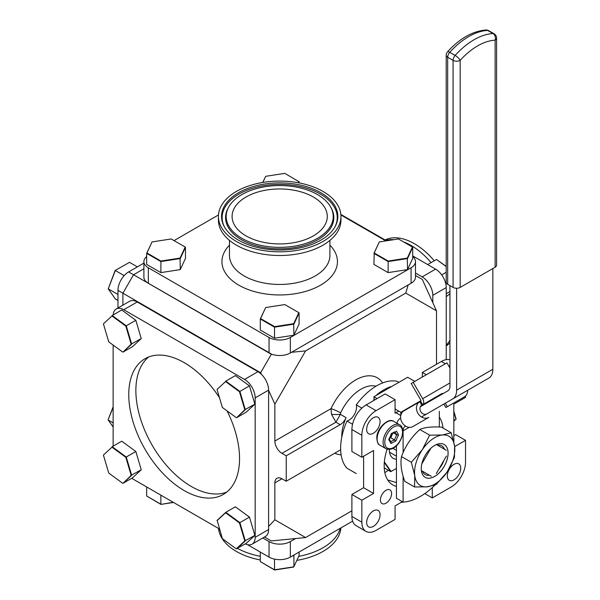 <?xml version="1.0" encoding="UTF-8"?>
<svg xmlns="http://www.w3.org/2000/svg" width="600" height="600" viewBox="0 0 600 600"><rect width="100%" height="100%" fill="white"/><g stroke="black" fill="none" stroke-linecap="round" stroke-linejoin="round"><path stroke-width="0.9" d="M398.895 382.335L397.125 381.315A51.023 29.46 120 0 0 356.272 404.895A10.665 6.158 -60 0 1 349.02 420.173A10.665 6.158 -60 0 1 346.965 421.028A51.023 29.46 120 0 0 346.965 468.195L356.272 473.572M388.342 470.25A51.023 29.46 -60 0 1 384.825 472.59M386.01 503.197A7.905 4.567 120 0 0 391.17 496.23A7.905 4.567 120 0 0 389.963 489.893A7.905 4.567 120 0 0 386.01 490.283A7.905 4.567 120 0 0 380.843 497.25A7.905 4.567 120 0 0 382.05 503.588A7.905 4.567 120 0 0 386.01 503.197M352.545 424.252L346.965 421.028M443.018 428.055A41.737 24.098 120 0 0 439.327 417.112M442.732 393.803A7.905 4.567 120 0 0 441.368 394.395A7.905 4.567 120 0 0 439.995 395.385M373.35 526.403A9.488 5.482 120 0 0 379.553 518.04A9.488 5.482 120 0 0 378.097 510.435A9.488 5.482 120 0 0 373.35 510.908A9.488 5.482 120 0 0 367.155 519.27A9.488 5.482 120 0 0 368.61 526.875A9.488 5.482 120 0 0 373.35 526.403M373.35 433.26A9.488 5.482 120 0 0 379.553 424.897A9.488 5.482 120 0 0 378.097 417.293A9.488 5.482 120 0 0 373.35 417.757A9.488 5.482 120 0 0 367.155 426.12A9.488 5.482 120 0 0 368.61 433.725A9.488 5.482 120 0 0 373.35 433.26M454.02 479.835A9.488 5.482 120 0 0 460.222 471.472A9.488 5.482 120 0 0 458.768 463.868A9.488 5.482 120 0 0 454.02 464.332A9.488 5.482 120 0 0 447.817 472.695A9.488 5.482 120 0 0 449.272 480.3A9.488 5.482 120 0 0 454.02 479.835M445.357 363.757L441.382 361.462L422.347 372.45L426.33 374.745M441.382 361.462A20.085 11.595 -60 0 1 449.947 359.835M453.825 441.772L453.825 404.138L465.525 397.38L465.525 395.963M454.665 446.618L465.525 440.347L455.588 434.61L453.825 435.63M424.815 493.597L432.293 497.918L451.327 486.93A20.085 11.595 120 0 0 465.525 462.33L465.525 440.347M432.293 497.918L432.293 487.597M387.72 479.993L396.435 482.572M375.735 395.707L376.702 395.153M390.9 386.947L392.025 386.303M376.702 394.8A51.023 29.46 -60 0 1 390.9 386.603M376.702 395.107A41.737 24.098 120 0 0 376.118 395.482M387.158 449.183A41.737 24.098 120 0 0 392.812 484.942A41.737 24.098 120 0 0 396.435 486.405M356.272 404.895L361.86 408.12M373.755 400.507L373.92 399.105M395.077 399.675L376.05 410.662A20.085 11.595 120 0 0 361.845 435.263L351.9 429.525A20.085 11.595 -60 0 1 366.105 404.925L385.14 393.938L395.077 399.675L395.077 413.19L398.73 411.082M402.338 501.697L395.077 505.89L395.077 519.398L376.05 530.393A20.085 11.595 120 0 1 366 531.382L356.062 525.645A20.085 11.595 -60 0 1 351.9 516.45L361.845 522.188A20.085 11.595 120 0 0 366 531.382M363.608 456.225L363.608 487.717L351.9 494.475L361.845 500.213L361.845 522.188M351.9 494.475L351.9 516.45M361.845 500.213L373.545 493.455L373.545 450.487L361.845 457.245L351.9 451.5L351.9 429.525M363.608 487.717L373.545 493.455M361.845 435.263L361.845 457.245M422.347 372.45L422.347 377.04M274.86 441.053L331.005 408.645A7.53 0.93 -155.1 0 1 340.62 412.875L340.35 414.33L335.933 422.197L281.962 453.353A10.043 5.798 60 0 1 274.86 441.053L274.86 404.138L268.612 390.33M341.767 437.197A35.752 20.64 -60 0 1 346.08 417.645A10.043 5.798 -60 0 1 340.192 424.658L286.222 455.812L281.962 453.353M261.353 374.28L260.655 372.743L122.887 293.205L133.538 274.755L271.808 354.248M260.655 372.743L271.312 354.293M415.485 275.498L422.295 279.428L436.5 310.822L405.757 293.07L408.173 284.955M291.54 352.29L305.603 350.895L405.757 293.07M143.895 263.1L128.625 271.913L133.538 274.755L143.895 268.77M305.603 350.895L274.86 404.138M346.08 417.645L340.35 414.33A7.53 1.095 -0 0 1 331.515 414.33L335.933 422.197L340.192 424.658M382.597 382.942A43.29 24.99 -60 0 0 355.68 379.965A43.29 24.99 -60 0 0 331.005 408.645L331.515 414.33M340.65 449.835A10.043 5.798 -60 0 0 340.192 450.075L286.222 481.237L286.222 455.812M268.612 526.388L274.86 519.795L274.86 482.88A10.043 5.798 60 0 1 276.945 478.283A10.043 5.798 60 0 1 281.962 478.778L286.222 481.237M128.625 271.913A15.067 8.7 -60 0 0 117.968 290.362L122.887 293.205L122.887 305.168M271.312 540.938L264.502 537.007L271.312 540.938L305.603 537.54L351.9 510.81M274.86 519.795L305.603 537.54M436.5 364.282L436.5 310.822M117.968 290.362L117.968 308.002M340.957 216.45L340.957 220.118A61.267 35.37 180 0 1 303.135 252.803A61.267 35.37 180 0 1 236.37 245.13A61.267 35.37 180 0 1 218.43 220.118L218.43 216.45A61.267 35.37 0 0 0 236.37 241.455A61.267 35.37 0 0 0 303.135 249.127A61.267 35.37 0 0 0 340.957 216.45A61.267 35.37 0 0 0 323.01 191.438A61.267 35.37 0 0 0 256.245 183.773A61.267 35.37 0 0 0 218.43 216.45M320.812 192.705A58.155 33.57 180 0 1 335.16 226.522A58.155 33.57 180 0 1 238.567 240.188A58.155 33.57 180 0 1 224.22 226.522A58.155 33.57 180 0 1 249.54 187.74A58.155 33.57 180 0 1 320.812 192.705M241.837 238.298A53.528 30.907 180 0 1 228.63 207.173A53.528 30.907 180 0 1 317.543 194.595A53.528 30.907 180 0 1 330.75 207.173A53.528 30.907 180 0 1 307.447 242.873A53.528 30.907 180 0 1 241.837 238.298M246.03 235.882A47.602 27.487 0 0 0 297.907 241.837A47.602 27.487 0 0 0 327.293 216.45A47.602 27.487 0 0 0 313.35 197.01A47.602 27.487 0 0 0 261.472 191.055A47.602 27.487 0 0 0 232.087 216.45A47.602 27.487 0 0 0 246.03 235.882M411.075 283.282L411.075 267.765A15.067 8.7 0 0 0 415.485 261.615L415.485 277.132A15.067 8.7 180 0 1 411.075 283.282L290.34 352.98A15.067 8.7 180 0 1 269.04 352.98L148.312 283.282A15.067 8.7 180 0 1 143.895 277.132L143.895 261.615A15.067 8.7 0 0 0 148.312 267.765L148.312 283.282M269.04 352.98L269.04 337.47A15.067 8.7 0 0 0 290.34 337.47L290.34 352.98M269.04 337.47L148.312 267.765M146.663 256.59A15.067 8.7 0 0 0 143.895 261.615M174.038 240.608L218.483 214.95M415.485 261.615A15.067 8.7 0 0 0 412.717 256.59M340.897 214.95L385.86 240.907M273.983 326.31A85.365 49.29 180 0 1 272.933 326.265M411.075 267.765L290.34 337.47M219.368 528.923A61.267 35.37 0 0 0 220.072 530.895M260.288 559.972A61.267 35.37 180 0 1 236.37 551.43A61.267 35.37 180 0 1 218.528 528.435M340.897 527.918A61.267 35.37 180 0 1 296.88 560.37M237.517 548.408A61.267 35.37 0 0 0 260.288 556.298M298.74 556.365A61.267 35.37 0 0 0 340.185 528.33M262.8 537.99L269.04 541.59A15.067 8.7 0 0 0 290.34 541.59L295.657 538.523M290.34 541.59L290.34 557.107A15.067 8.7 180 0 1 269.04 557.107L269.04 541.59M247.507 544.673L269.04 557.107M290.34 557.107L352.612 521.16M219.495 397.732A78.338 45.225 -120 0 0 144.99 358.748A78.338 45.225 -120 0 0 128.767 394.605A78.338 45.225 -120 0 0 162.96 473.445A78.338 45.225 -120 0 0 223.327 494.43A78.338 45.225 -120 0 0 239.55 458.572A78.338 45.225 -120 0 0 227.062 410.895M148.703 356.978A78.338 45.225 -120 0 0 135.87 390.51A78.338 45.225 -120 0 0 167.76 466.845A78.338 45.225 -120 0 0 226.718 492.105M113.137 446.175L113.137 345.082M137.227 301.98L123.795 309.735A15.067 8.7 -120 0 0 116.265 308.985L129.697 301.23A15.067 8.7 60 0 1 137.227 301.98L257.962 371.678A15.067 8.7 60 0 1 268.612 390.127L268.612 529.537A15.067 8.7 60 0 1 265.493 536.43L252.053 544.192A15.067 8.7 -120 0 0 255.173 537.293L268.612 529.537M116.265 308.985A15.067 8.7 -120 0 0 113.175 314.947M123.795 309.735L244.522 379.44L257.962 371.678M268.612 390.127L255.173 397.89A15.067 8.7 -120 0 0 244.522 379.44M245.347 543.885A15.067 8.7 -120 0 0 252.053 544.192M255.173 397.89L255.173 537.293M219.51 529.005L131.692 478.305M431.077 262.612A61.267 35.37 -120 0 0 411.158 245.513A61.267 35.37 -120 0 0 403.47 241.868M393.803 239.678A61.267 35.37 -120 0 0 385.748 240.353M385.028 239.94A61.267 35.37 60 0 1 414.338 243.675A61.267 35.37 60 0 1 434.257 260.775M449.947 342.743A61.267 35.37 60 0 1 446.243 345.96M446.243 345.135A61.267 35.37 -120 0 0 449.947 340.192M449.947 295.665A61.267 35.37 -120 0 0 449.415 294.15M432.803 302.655L432.803 295.335A15.067 8.7 -120 0 0 422.153 276.885L415.485 273.038M422.153 276.885L435.585 269.13A15.067 8.7 60 0 1 446.243 287.58L432.803 295.335M435.585 269.13L412.717 255.923M386.535 240.803L340.853 214.433M446.243 359.647L446.243 287.58M299.093 182.895L299.093 181.755L298.605 182.805M262.748 182.453L265.695 176.317L262.853 182.438M299.093 181.755L284.812 173.363L265.695 176.317M298.215 182.73L298.815 181.44M236.647 417.705L246.218 412.178L254.873 404.175L249.45 385.882L239.88 391.41L245.303 409.702L236.647 417.705L244.792 409.732L239.445 391.702L225.57 381.57L217.042 389.46L222.382 407.482L236.257 417.615M249.45 385.882L235.373 375.6L225.803 381.127L239.88 391.41L239.445 391.702M217.042 389.46L225.57 381.57M254.873 404.175L244.792 409.732M113.137 422.88L108.225 420.045L113.137 427.043M113.137 407.362L108.12 419.745L113.137 406.808M374.197 252.96L373.92 264.413L388.118 272.61L407.52 269.61L412.717 258.405L412.717 247.358L407.52 258.555L388.118 261.562L373.92 253.358L379.32 241.92L374.197 252.96L388.192 261.045L407.317 258.082L412.44 247.042L398.445 238.965L379.32 241.92M388.118 272.61L388.192 261.045M407.52 269.61L407.317 258.082M152.062 241.92L146.663 253.358L146.94 252.96L160.942 261.045L180.06 258.082L185.183 247.042L171.188 238.965L152.062 241.92L146.94 252.96M160.868 272.61L180.262 269.61L185.468 258.405L185.468 247.358L180.262 258.555L160.868 261.562L146.663 253.358L146.663 264.413L160.868 272.61L160.942 261.045M150.915 255.255L150.705 255.697M180.262 269.61L180.06 258.082M265.695 307.522L260.288 318.96L260.572 318.562L274.567 326.647L293.685 323.685L298.815 312.645L284.812 304.567L265.695 307.522L260.572 318.562M274.493 338.212L293.895 335.212L299.093 324.007L299.093 312.96L293.895 324.157L274.493 327.165L260.288 318.96L260.288 330.015L274.493 338.212L274.567 326.647M264.54 320.858L264.337 321.3M293.895 335.212L293.685 323.685M244.792 540.938L254.873 535.38L246.218 543.382L236.257 548.827L244.792 540.938L239.445 522.908L225.57 512.775L225.803 512.332L239.88 522.615L245.303 540.908L236.647 548.91M254.873 535.38L249.45 517.095L239.445 522.908M249.45 517.095L235.373 506.805L225.803 512.332L217.147 520.335L222.382 538.688L236.257 548.827M225.57 512.775L217.042 520.665M123.023 352.103L132.593 346.575L141.248 338.572L135.825 320.28L126.255 325.808L131.678 344.1L123.023 352.103L131.167 344.13L125.82 326.1L111.945 315.968L103.41 323.858L108.757 341.88L122.632 352.013M135.825 320.28L121.74 309.998L112.17 315.525L126.255 325.808L125.82 326.1M103.41 323.858L111.945 315.968M141.248 338.572L131.167 344.13M123.023 483.308L132.593 477.78L141.248 469.778L135.825 451.493L126.255 457.013L131.678 475.305L123.023 483.308L131.167 475.335L125.82 457.305L111.945 447.173L103.41 455.062L108.757 473.085L122.632 483.225M135.825 451.493L121.74 441.202L112.17 446.73L126.255 457.013L125.82 457.305M103.41 455.062L111.945 447.173M141.248 469.778L131.167 475.335M117.968 300.465L115.328 298.942L108.225 288.84L117.795 294.36L117.968 293.91M124.155 275.632L115.328 270.532L108.225 288.84L115.118 270.502L129.525 262.335L115.118 270.502M137.37 266.865L129.525 262.335M421.395 470.595L431.347 476.34M396.435 456.188L389.543 452.205L396.435 456.188M392.888 448.342L396.435 450.382M430.882 448.245L421.808 463.965M446.37 450.315L436.395 444.555M436.365 473.445L446.37 456.112M384.225 467.873L390.72 471.623L384.308 462.502M390.72 471.623L396.435 468.472M384.36 461.903L391.125 471.54M396.435 459.217A18.518 10.695 -60 0 1 393.202 458.355A18.518 10.695 -60 0 1 389.377 449.4M401.61 502.118L402.757 501.938M403.035 502.103L401.123 502.395M173.52 502.455L160.942 504.397L173.243 502.29M160.868 495.143L160.868 504.202L146.663 496.005L146.663 486.945M160.942 504.397L147 496.2M274.493 559.118L274.567 570L293.685 567.045L299.093 555.6L299.093 552.053M260.288 552.053L260.288 561.607L274.493 569.805L293.895 566.805L293.895 555.75L292.245 556.005M294.337 554.805L293.895 555.75M274.567 570L260.625 561.803M427.688 264.57L436.507 259.478L446.205 266.37M441.705 274.89L446.205 272.288M446.205 266.565L436.507 259.478M446.243 292.92L446.438 293.58L449.947 291.548M446.243 296.7L449.947 293.655M453.825 420.518L456.007 419.257L453.825 411.9M453.825 421.275L456.112 418.935L453.825 411.217M459.615 394.957L448.86 401.168L459.615 394.957M403.11 476.205L403.11 502.14A60.262 34.793 120 0 0 434.97 485.04M403.11 502.14L396.435 498.293L396.435 445.755M439.327 411.308L439.327 427.013M409.162 427.35L403.11 430.845L403.11 452.603M403.11 430.845A9.645 5.565 60 0 1 405.105 426.428L405.607 426.135L405.105 426.428M492.847 268.545L492.847 369.248A19.282 11.13 60 0 1 488.85 378.075L452.632 398.985A19.282 11.13 -120 0 0 456.623 390.165L492.847 369.248M456.623 288.255L456.623 390.165M488.85 378.075L443.85 404.055L445.86 407.535L464.325 396.877A9.038 7.38 60 0 0 467.632 390.33M452.632 398.985L421.478 416.978M396.908 423.217A19.282 11.13 -120 0 1 400.425 418.23L400.627 418.11M420.39 406.702L447.952 390.787A9.645 5.565 60 0 0 449.947 386.377L449.947 285.6M496.59 38.13L496.59 265.185A5.025 2.902 180 0 1 495.12 267.233L495.12 40.185A5.025 2.902 -0 0 0 496.59 38.13A5.025 5.025 0 0 0 494.077 33.78A5.025 2.902 -60 0 0 493.043 33.547A5.025 3.84 87.2 0 1 495.12 40.185A59.355 34.267 120 0 0 460.178 60.352L460.178 287.407L495.12 267.233M460.178 287.407A5.025 2.902 180 0 1 453.075 287.407L453.075 60.352A5.025 2.902 -0 0 0 460.178 60.352A5.025 1.432 42.1 0 0 455.145 55.432A64.38 37.17 -60 0 1 493.043 33.547L487.65 30.435A64.38 37.17 120 0 0 449.752 52.312L455.145 55.432A5.025 2.902 120 0 0 453.075 60.352L447.675 57.24L447.675 284.295L453.075 287.407M447.675 284.295A5.025 2.902 180 0 1 446.205 282.24L446.205 55.185A5.025 2.902 -0 0 0 447.675 57.24A5.025 2.902 -60 0 1 449.752 52.312A5.025 1.432 42.1 0 0 447.502 51.818C459.787 38.377 472.59 31.102 485.925 30A5.025 3.84 87.2 0 1 487.65 30.435A5.025 2.902 120 0 1 488.678 30.668A5.025 5.025 0 0 0 485.925 30M442.222 435.007L429.645 435.165L422.287 449.752A28.47 16.44 -60 0 1 442.222 435.007A28.47 16.44 -60 0 1 454.612 446.175L454.433 457.493L447.067 472.08A28.47 16.44 -60 0 1 427.132 486.825L436.11 484.59L447.067 472.08A28.47 16.44 -60 0 0 454.612 446.175L451.2 432.78L442.222 435.007M411.33 462.263L414.743 475.658A28.47 16.44 -60 0 1 422.287 449.752L411.33 462.263L401.505 456.592C400.222 463.493 401.303 471.728 404.737 481.305L414.562 486.975L427.132 486.825A28.47 16.44 -60 0 1 414.743 475.658L414.562 486.975M421.388 470.745A18.982 10.957 -60 0 1 432.81 446.647A18.982 10.957 -60 0 1 447.967 451.088A18.982 10.957 -60 0 1 436.545 475.185A18.982 10.957 -60 0 1 421.388 470.745M451.2 432.78L441.375 427.103C431.842 426.533 424.658 427.327 419.82 429.487C411.368 437.138 405.263 446.175 401.505 456.592M429.645 435.165L419.82 429.487M422.092 463.47A16.605 9.585 -60 0 1 423.825 458.062M426.78 452.94A16.605 9.585 -60 0 1 430.597 448.74M437.452 445.162A16.605 9.585 -60 0 1 441.78 445.838A16.605 9.585 -60 0 1 444.525 449.25M444.15 444.472A18.982 10.957 -60 0 1 447.938 451.072A18.982 10.957 -60 0 1 440.647 471.3A18.982 10.957 -60 0 1 425.175 477.345M443.947 460.312A16.605 9.585 -60 0 1 438.787 469.237M429.495 475.275A16.605 9.585 -60 0 1 425.168 474.6A16.605 9.585 -60 0 1 422.423 471.188M420.893 400.688L400.808 412.283L400.808 415.252M403.882 410.895L401.385 412.342A1.163 0.675 -120 0 1 400.808 412.283L395.077 408.975M377.085 398.588L373.92 396.757L407.662 377.272L414.81 381.397M374.243 400.222L373.92 396.757M400.748 415.53L395.888 412.725M421.897 403.38L421.013 403.897M440.535 394.373L437.145 396.338M448.5 406.013A9.038 7.38 -120 0 1 448.455 406.043L445.86 407.535M447.27 406.725L445.26 403.245L426.795 413.91A5.025 4.103 60 0 1 420.735 411.607A5.025 4.103 60 0 1 421.77 405.21L419.76 401.73A9.038 7.38 60 0 0 417.893 413.25A9.038 7.38 60 0 0 428.805 417.382L412.935 426.548A9.038 7.38 -120 0 1 402.022 422.408A9.038 7.38 -120 0 1 403.897 410.895L420.653 401.22L422.662 404.7L441.428 393.862A5.025 4.103 -120 0 1 443.415 393.412M449.947 368.048L446.947 362.843L411.188 383.483L420.653 399.87A1.163 0.675 -120 0 1 420.653 401.22L419.76 401.73L420.653 401.22M422.662 404.7A5.183 2.993 -120 0 0 422.662 398.715L413.197 382.327M403.897 410.895L419.76 401.73M412.935 426.548L428.805 417.382L412.935 426.548M401.385 412.342L401.752 412.965M389.722 438.195L390.855 437.625L395.842 441.015L390.998 443.467L388.83 439.695L388.957 438.705M393.442 432.923L396.69 434.798L398.52 434.79L395.842 441.015M388.83 439.695L391.515 433.478L394.965 431.79M391.515 433.478L391.095 433.748L391.515 433.478M390.998 443.467L390.99 442.02L389.325 439.125M390.855 437.625L392.722 433.29M449.947 366.405L448.53 365.587M366.105 404.925L376.05 410.662M375.975 386.213A35.752 20.64 120 0 0 361.005 389.19A35.752 20.64 120 0 0 340.62 412.875M341.108 454.8A43.29 24.99 -60 0 1 334.785 453.195M281.962 478.778L274.86 482.88M229.478 240.382L229.478 255.465A50.22 28.995 0 0 0 244.185 275.962A50.22 28.995 0 0 0 298.905 282.248A50.22 28.995 0 0 0 329.91 255.465L329.91 240.382M329.91 245.153A57.75 33.338 180 0 1 314.685 288.135A57.75 33.338 180 0 1 238.853 285.188A57.75 33.338 180 0 1 229.478 245.153M224.513 227.04A57.562 33.233 180 0 1 250.245 189.03A57.562 33.233 180 0 1 320.392 194.085A57.562 33.233 180 0 1 334.875 227.04M330.75 207.173L331.32 208.208A54.12 31.245 180 0 1 307.755 244.305A54.12 31.245 180 0 1 241.417 239.678A54.12 31.245 180 0 1 228.067 208.208L228.63 207.173M449.947 382.957L422.662 398.715M384.817 441.728A12.555 7.245 120 0 0 393.127 447.787A12.555 7.245 120 0 0 402.54 432.757A12.555 7.245 120 0 0 394.222 426.697A12.555 7.245 120 0 0 384.817 441.728M385.942 448.665A13.763 7.942 -60 0 1 383.115 441.668A13.763 7.942 -60 0 1 389.377 428.235A13.763 7.942 -60 0 1 399.705 424.838L393.735 421.388A13.763 7.942 120 0 0 383.415 424.793A13.763 7.942 120 0 0 377.145 438.225A13.763 7.942 120 0 0 379.98 445.222L385.942 448.665C394.35 452.175 402.15 440.76 402.885 432.33C402.615 427.882 401.55 425.385 399.705 424.838M396.36 431.025L398.52 434.79M390.78 441.66L394.553 439.755L396.69 434.798L395.123 432.075M488.678 30.668L494.077 33.78M447.502 51.818A5.025 5.025 0 0 0 446.205 55.185M379.98 445.222C378.12 444.653 377.062 442.155 376.793 437.73C376.725 427.957 388.808 417.255 393.735 421.388M395.692 431.79L391.597 433.86M391.605 433.83L389.243 439.312"/></g></svg>
